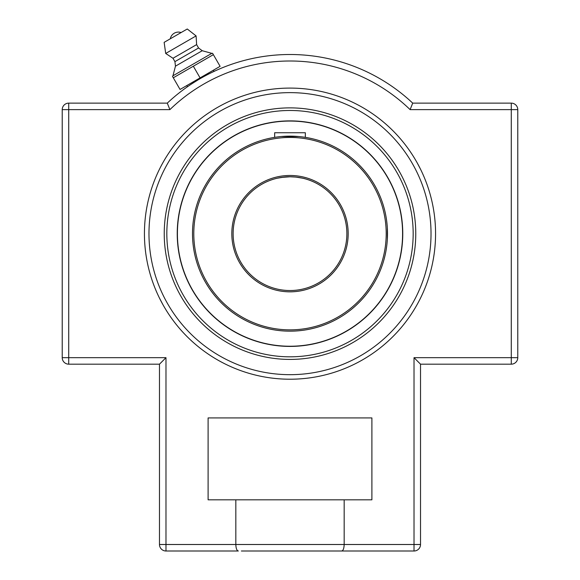 <?xml version="1.0" encoding="UTF-8"?>
<svg xmlns="http://www.w3.org/2000/svg" width="580" height="580" viewBox="0 0 580 580"><rect width="100%" height="100%" fill="white"/><g stroke="black" fill="none" stroke-linecap="round" stroke-linejoin="round"><path stroke-width="0.87" d="M290 379.218A145.565 145.565 0 0 1 144.434 233.653A145.565 145.565 0 0 1 290 88.087A145.565 145.565 0 0 1 435.565 233.653A145.565 145.565 0 0 1 290 379.218M290 107.88A125.766 125.766 0 0 1 415.766 233.653A125.766 125.766 0 0 1 290 359.419A125.766 125.766 0 0 1 164.234 233.653A125.766 125.766 0 0 1 290 107.88M157.992 172.303L157.992 172.303A145.565 145.565 0 0 0 157.992 295.002L157.992 295.002M159.384 169.389L160.131 167.895M417.216 162.907L420.594 169.36M162.784 304.391L159.406 297.946M420.616 297.91L419.869 299.403M187.456 86.753L189.617 85.267L187.456 86.753L186.774 85.572L200.078 77.894L180.047 89.458L173.304 77.785L213.368 54.658L220.103 66.33L200.078 77.894L213.375 70.216L214.056 71.398L212.998 71.898M212.976 71.906L211.678 72.529M203.007 77.038L200.426 78.503M193.111 82.969L197.867 80.011M195.395 81.519L191.19 84.216M165.981 551L165.981 357.671L159.478 364.175L68.723 364.175L159.478 364.175L159.478 544.497A6.503 6.503 0 0 0 165.981 551L238.344 551C236.836 550.71 236.002 548.542 235.828 544.497L235.828 499.815L371.896 499.815L371.896 417.919L208.104 417.919L208.104 499.815L235.828 499.815M344.172 499.815L344.172 544.497C343.998 548.542 343.164 550.71 341.656 551L414.018 551A6.503 6.503 0 0 0 420.522 544.497L420.522 364.175L511.277 364.175A6.503 6.503 0 0 0 517.773 357.671L517.773 109.627A6.503 6.503 0 0 0 511.277 103.131L412.713 103.131A179.147 179.147 0 0 0 167.286 103.131L68.723 103.131A6.503 6.503 0 0 0 62.227 109.627L62.227 357.671A6.503 6.503 0 0 0 68.723 364.175A6.503 6.503 0 0 1 62.227 357.671L62.227 109.627A6.503 6.503 0 0 1 68.723 103.131L167.286 103.131L169.889 109.627L167.286 103.131M159.478 364.175L159.478 544.497L414.018 544.497L414.018 551A6.503 6.503 0 0 0 420.522 544.497L420.522 364.175L414.018 357.671L414.018 544.497L420.522 544.497M62.227 109.627L169.889 109.627A172.651 172.651 0 0 1 410.111 109.627L412.713 103.131L511.277 103.131A6.503 6.503 0 0 1 517.773 109.627L517.773 357.671A6.503 6.503 0 0 1 511.277 364.175L420.522 364.175M241.374 551L341.656 551M511.277 103.131L511.277 109.627L410.111 109.627L412.713 103.131M200.078 77.894L193.336 66.222M213.368 54.658L212.57 53.28L213.368 54.658M172.506 76.408L173.304 77.785L172.506 76.408L172.956 75.791L211.809 53.36L202.224 50.721L198.57 47.988L196.62 44.609L196.098 35.909L187.26 29L164.14 42.347L165.699 53.454L172.978 58.261L174.928 61.639L175.465 66.171L172.956 75.791M212.57 53.28L211.809 53.36M181.112 32.545L170.281 38.802A8.28 8.28 0 0 1 181.112 32.545M196.098 35.909L165.699 53.454M196.62 44.609L172.978 58.261M198.57 47.988L174.928 61.639M202.224 50.721L175.465 66.171M290 136.141A97.505 97.505 0 0 0 192.495 233.653A97.505 97.505 0 0 0 290 331.158A97.505 97.505 0 0 0 387.505 233.653A97.505 97.505 0 0 0 290 136.141M387.331 239.518L387.331 227.788M386.468 247.834L386.295 248.994L386.476 247.819M387.135 225.105L386.628 220.596M386.468 219.472L386.411 219.059M275.805 137.184L274.644 137.358L274.659 132.748L305.341 132.748L305.341 137.358M305.356 137.358L304.195 137.184M304.166 137.177L302.731 136.974M298.599 136.525L281.43 136.518M277.269 136.974L275.833 137.177M290 137.446A96.207 96.207 0 0 1 373.317 281.757A96.207 96.207 0 0 1 206.683 281.757A96.207 96.207 0 0 1 290 137.446M290 175.472A58.181 58.181 0 0 0 239.612 262.74A58.181 58.181 0 0 0 340.387 262.74A58.181 58.181 0 0 0 290 175.472M290 290.529A56.876 56.876 0 0 1 233.124 233.653A56.876 56.876 0 0 1 290 176.769A56.876 56.876 0 0 1 346.876 233.653A56.876 56.876 0 0 1 290 290.529M295.88 177.074L290 176.769L281.43 177.422M281.409 177.422L277.196 178.234M277.276 178.212L284.099 177.081M284.12 177.074C293.734 175.725 305.769 178.814 305.356 178.887M303.412 178.379L302.803 178.234M302.724 178.212L295.901 177.081M290 346.419A112.766 112.766 0 0 0 402.766 233.653A112.766 112.766 0 0 0 290 120.886A112.766 112.766 0 0 0 177.233 233.653A112.766 112.766 0 0 0 290 346.419L293.625 346.361L290 346.419M290 110.483A123.17 123.17 0 0 1 396.669 295.235A123.17 123.17 0 0 1 183.331 295.235A123.17 123.17 0 0 1 290 110.483M290 120.886L286.375 120.944L290 120.886M286.353 120.944L285.258 120.981L286.353 120.944M293.647 120.944L294.742 120.981L293.647 120.944M293.647 346.361L294.742 346.318L293.647 346.361M286.353 346.361L285.258 346.318L286.353 346.361M211.794 314.889A20.278 20.278 0 0 1 211.773 314.628A112.593 112.593 0 0 1 188.812 283.025A20.278 20.278 0 0 1 188.565 282.924M178.974 253.409A20.278 20.278 0 0 1 179.118 253.185A112.593 112.593 0 0 1 179.118 214.121A20.278 20.278 0 0 1 178.974 213.897M188.565 184.375A20.278 20.278 0 0 1 188.812 184.28A112.593 112.593 0 0 1 211.773 152.678A20.278 20.278 0 0 1 211.794 152.41M236.901 134.168A20.278 20.278 0 0 1 237.162 134.234A112.593 112.593 0 0 1 274.311 122.162A20.278 20.278 0 0 1 274.478 121.959M305.522 121.959A20.278 20.278 0 0 1 305.689 122.162A112.593 112.593 0 0 1 342.838 134.234A20.278 20.278 0 0 1 343.099 134.168M246.87 129.652A112.593 112.593 0 0 0 185.999 276.776A112.593 112.593 0 0 0 333.13 337.654A112.593 112.593 0 0 0 394.001 190.523A112.593 112.593 0 0 0 246.87 129.652M290 92.633A141.012 141.012 0 0 1 412.126 304.159A141.012 141.012 0 0 1 167.874 304.159A141.012 141.012 0 0 1 290 92.633M517.773 109.627L511.277 109.627L511.277 357.671L517.773 357.671M414.018 357.671L511.277 357.671L511.277 364.175M68.723 364.175L68.723 103.131M62.227 357.671L165.981 357.671"/></g></svg>
